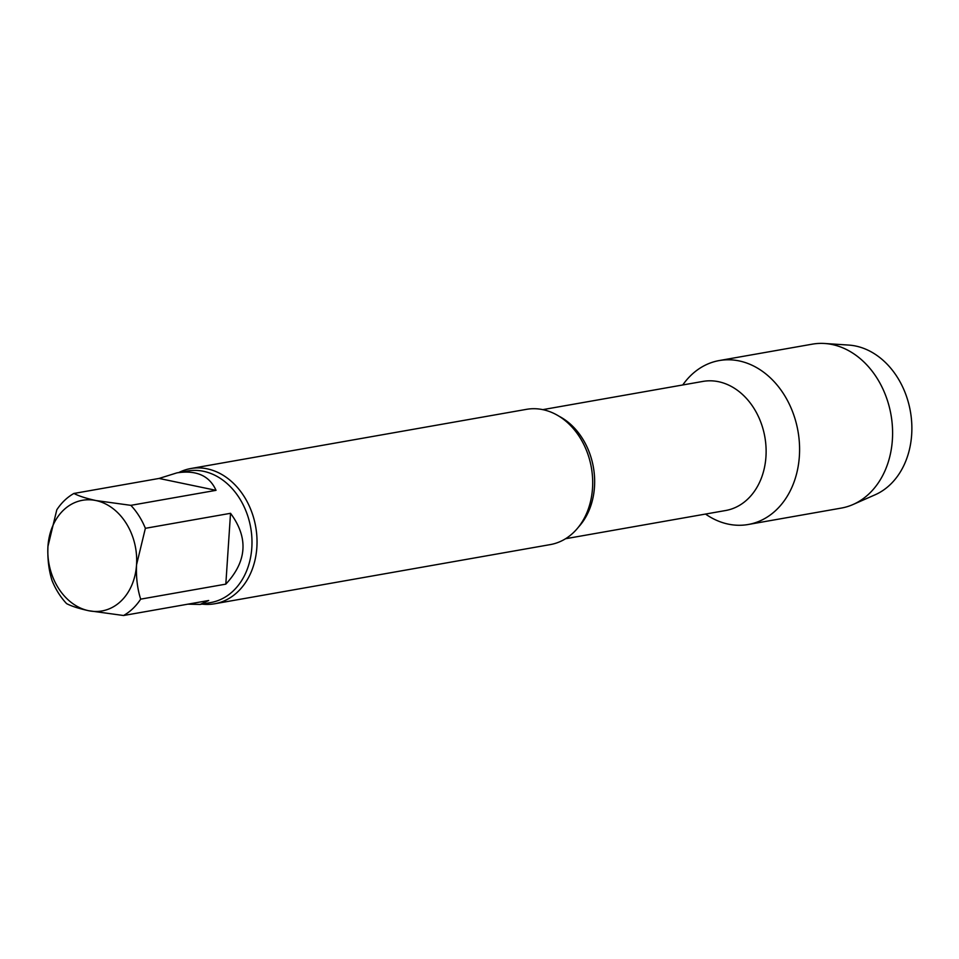 <?xml version="1.0" encoding="UTF-8"?>
<svg xmlns="http://www.w3.org/2000/svg" width="959" height="959" viewBox="0 0 959 959"><rect width="100%" height="100%" fill="white"/><g stroke="black" fill="none" stroke-linecap="round" stroke-linejoin="round"><path stroke-width="1.44" d="M216.027 490.337L159.062 478.445L73.915 493.453C78.758 496.007 86.082 498.368 95.9 500.538L130.868 505.345L216.027 490.337C209.458 475.712 196.415 469.886 176.912 472.871L159.062 478.445M225.821 584.139L230.532 513.305L145.372 528.313L136.538 564.875C136.01 577.402 137.389 588.826 140.673 599.147L225.821 584.139C247.038 561.327 248.609 537.711 230.532 513.305M187.892 604.17L200.107 604.434L208.702 600.502L123.555 615.51L88.588 610.703C78.77 608.533 71.445 606.172 66.591 603.619A66.794 52.349 80 0 1 52.086 580.651C48.801 570.341 47.423 558.917 47.95 546.378L56.797 509.816A66.794 52.349 80 0 1 73.915 493.453M47.95 546.378A56.185 44.03 80 0 1 95.9 500.538A56.185 44.03 80 0 1 136.538 564.875A56.185 44.03 80 0 1 88.588 610.703A56.185 44.03 80 0 1 47.95 546.378M140.673 599.147A66.794 52.349 80 0 1 123.555 615.51M130.868 505.345A66.794 52.349 80 0 1 145.372 528.313M719.286 360.548A83.241 65.236 80 0 0 682.76 384.967A83.241 65.236 80 0 1 739.161 360.92A83.241 65.236 80 0 1 797.337 470.641A83.241 65.236 80 0 1 705.524 514.06A83.241 65.236 80 0 0 748.2 524.501L841.211 508.102A83.241 65.236 80 0 0 853.054 504.506A83.241 65.236 80 0 0 891.714 419.491A83.241 65.236 80 0 0 832.172 344.521A83.241 65.236 80 0 0 824.668 343.49A83.241 65.236 80 0 0 812.297 344.161L719.286 360.548A83.241 65.236 80 0 1 739.161 360.92A83.241 65.236 80 0 1 799.434 443.729A83.241 65.236 80 0 1 748.2 524.501M178.83 472.535A68.664 53.812 80 0 1 190.793 468.531L526.467 409.349A68.664 53.812 80 0 1 542.854 409.649A68.664 53.812 80 0 1 592.566 477.966A68.664 53.812 80 0 1 550.31 544.592L214.636 603.774A68.664 53.812 80 0 1 202.025 604.098M190.793 468.531A68.664 53.812 80 0 1 207.192 468.831A68.664 53.812 80 0 1 256.904 537.136A68.664 53.812 80 0 1 214.636 603.774M824.668 343.49L848.703 345.072A77.403 60.657 80 0 1 855.68 346.031A77.403 60.657 80 0 1 911.05 415.75A77.403 60.657 80 0 1 875.099 494.796L853.054 504.506M542.794 409.637L702.899 381.418A65.548 51.366 80 0 1 764.862 437.04A65.548 51.366 80 0 1 725.663 510.512L565.558 538.73M558.941 416.182A65.548 51.366 80 0 1 578.493 527.066M176.912 472.871L187.556 471.001A66.794 52.349 80 0 1 250.707 527.69A66.794 52.349 80 0 1 210.752 602.552L200.107 604.434"/></g></svg>
